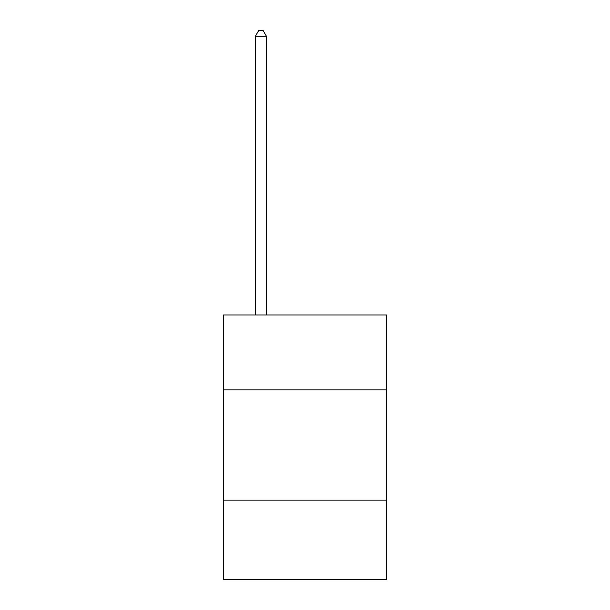 <?xml version="1.0" encoding="UTF-8"?>
<svg xmlns="http://www.w3.org/2000/svg" width="610" height="610" viewBox="0 0 610 610"><rect width="100%" height="100%" fill="white"/><g stroke="black" fill="none" stroke-linecap="round" stroke-linejoin="round"><path stroke-width="0.91" d="M223.435 389.92L386.565 389.92L386.565 314.966L223.435 314.966L223.435 579.5L386.565 579.5L386.565 500.139L223.435 500.139M386.565 500.139L386.565 389.92M266.425 314.966L266.425 36.234L255.399 36.234L255.399 314.966M255.399 36.234L258.709 30.5L263.116 30.5L266.425 36.234"/></g></svg>
